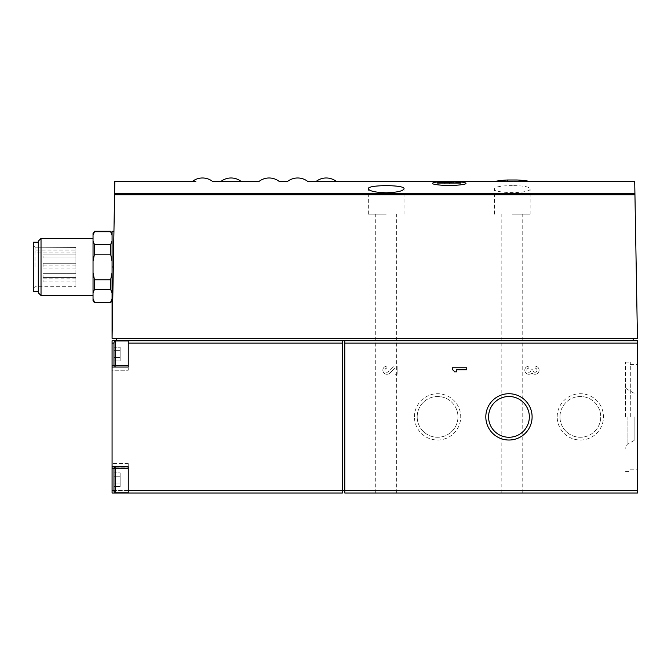 <?xml version="1.0" encoding="UTF-8"?>
<svg xmlns="http://www.w3.org/2000/svg" width="671" height="671" viewBox="0 0 671 671"><rect width="100%" height="100%" fill="white"/><g stroke="black" fill="none" stroke-linecap="round" stroke-linejoin="round"><path stroke-width="0.5" stroke-dasharray="3.35 2.52" d="M529.302 181.313C531.835 181.858 492.824 181.858 495.282 181.313M507.536 181.262L507.536 179.996L517.047 179.996L517.047 181.262L507.536 181.262L517.047 181.262M240.973 181.313L221.111 181.313M463.753 182.344A102.789 102.789 0 0 0 434.716 182.344C439.765 181.556 458.763 181.564 463.762 182.344C469.289 183.753 464.449 184.877 449.235 185.716C434.028 184.877 429.188 183.753 434.716 182.344C439.119 181.64 454.955 181.573 461.665 182.118M114.816 181.313L114.582 194.758L634.942 194.758L634.707 181.313M512.292 185.624C501.396 185.699 495.441 186.748 494.443 188.761C493.168 193.852 531.407 193.86 530.14 188.761C529.142 186.748 523.187 185.699 512.292 185.624M113.978 365.611L113.978 342.403L113.978 365.72L113.978 342.403L115.404 340.969L115.404 367.146L115.404 340.969L128.253 340.969L128.253 367.146L128.253 340.969M113.978 347.192L113.978 360.931L113.978 347.192L113.978 360.931L113.978 347.192L120.159 347.192L120.159 350.623L113.978 350.623L120.159 350.623L120.159 357.492L113.978 357.492L120.159 357.492L120.159 360.931L113.978 360.931L120.159 360.931L120.159 347.192L113.978 347.192M115.404 468.14L115.404 492.782L115.404 466.605L115.404 492.782L113.978 491.357L113.978 468.14M113.978 472.829L113.978 486.559L113.978 472.829L113.978 486.559L113.978 472.829L120.159 472.829L120.159 476.259L113.978 476.259L120.159 476.259L120.159 483.128L113.978 483.128L120.159 483.128L120.159 486.559L113.978 486.559L120.159 486.559L120.159 472.829L113.978 472.829M128.253 343.124L342.403 343.116L342.403 340.734L128.253 340.734L633.164 340.734L128.253 340.734L128.253 370.241L128.253 340.734L128.253 370.241L112.074 370.241L112.074 340.734L116.351 340.734L116.351 338.352L633.164 338.352L116.351 338.352M112.074 367.037L112.074 370.241L128.253 370.241L128.253 365.611L128.253 367.037L112.074 367.037L112.074 493.017L342.403 493.017L342.403 340.734L342.403 490.635L344.777 490.635L344.777 340.734L344.777 490.635L637.45 490.635L637.45 340.734L344.777 340.734L344.777 493.017L637.45 493.017L637.45 490.635M112.074 467.762L112.074 463.51L112.074 467.762L128.253 467.762L128.253 463.51L128.253 468.14L112.074 467.762M34.976 266.974L34.976 247.222L34.976 266.974M75.907 247.431L75.907 286.718L75.907 247.431L75.907 252.933L75.907 247.431L35.932 247.222L75.907 247.431M75.907 265.154L75.907 263.25L75.907 265.154M75.907 275.555L75.907 277.459L75.907 275.555M75.907 255.995L75.907 257.899L75.907 255.995M75.907 280.059L75.907 281.963L75.907 280.059M75.907 266.974L75.907 265.07L75.907 266.974M93.034 300.759L93.034 233.181M93.034 266.974L93.034 238.423L93.034 266.974M93.034 261.321L94.46 254.158L94.46 244.529L93.034 240.948M110.64 231.277L110.64 231.713L94.46 231.713L94.46 231.277M93.034 292.992L94.46 289.411L94.46 279.782L93.034 272.627M94.46 302.663L93.034 298.645M94.46 244.529L110.64 244.529L110.64 254.158L112.074 261.321L112.074 240.948L112.074 272.627L110.64 279.782L94.46 279.782M94.46 254.158L110.64 254.158M94.46 289.411L110.64 289.411L110.64 279.782M94.46 302.227L110.64 302.227L110.64 302.663M110.64 231.713L112.074 235.295L112.074 240.948L110.64 244.529M112.074 292.992L112.074 272.627L112.074 300.759L112.074 292.992L110.64 289.411M41.023 295.525L41.023 238.423M33.55 291.717L33.55 242.223M38.306 292.816L38.306 241.132M128.253 493.017L128.253 463.51L128.253 493.017L128.253 490.627L342.403 490.635L342.403 343.116M112.074 466.714L128.253 466.714L128.253 490.635L113.978 490.627M528.891 368.169A2.038 2.038 0 0 0 526.844 370.207A2.038 2.038 0 0 0 528.891 372.246A2.038 2.038 0 0 0 530.929 370.207L530.929 369.184L530.929 370.207A2.038 2.038 0 0 1 528.891 372.246A2.038 2.038 0 0 1 526.844 370.207A2.038 2.038 0 0 1 528.891 368.169L528.891 366.123A4.076 4.076 0 0 0 525.167 371.885A4.076 4.076 0 0 0 531.944 372.9A4.076 4.076 0 0 0 538.721 371.885A4.076 4.076 0 0 0 535.005 366.123L535.005 368.169A2.038 2.038 0 0 1 537.043 370.207A2.038 2.038 0 0 1 535.005 372.246A2.038 2.038 0 0 1 532.967 370.207L532.967 369.184L530.929 369.184L532.967 369.184L532.967 370.207A2.038 2.038 0 0 0 535.005 372.246A2.038 2.038 0 0 0 537.043 370.207A2.038 2.038 0 0 0 535.005 368.169L535.005 366.123A4.076 4.076 0 0 1 538.721 371.885A4.076 4.076 0 0 1 531.944 372.9A4.076 4.076 0 0 1 525.167 371.885A4.076 4.076 0 0 1 528.891 366.123L528.891 368.169M386.932 368.169A2.038 2.038 0 0 0 385.037 370.962A2.038 2.038 0 0 0 388.333 371.684L394.171 366.123L388.333 371.684A2.038 2.038 0 0 1 385.037 370.962A2.038 2.038 0 0 1 386.932 368.169L386.932 366.123A4.076 4.076 0 0 0 383.141 371.717A4.076 4.076 0 0 0 389.742 373.16L395.085 368.069L395.085 374.284L397.131 374.284L397.131 366.123L394.171 366.123L397.131 366.123L397.131 374.284L395.085 374.284L395.085 368.069L389.742 373.16A4.076 4.076 0 0 1 383.141 371.717A4.076 4.076 0 0 1 386.932 366.123L386.932 368.169M414.426 416.876A23.149 23.149 0 0 1 449.151 396.829A23.149 23.149 0 0 1 449.151 436.922A23.149 23.149 0 0 1 414.426 416.876M557.198 416.876A23.149 23.149 0 0 1 591.914 396.829A23.149 23.149 0 0 1 591.914 436.922A23.149 23.149 0 0 1 557.198 416.876M512.292 493.017L522.759 493.017L512.292 493.017M386.186 493.017L375.71 493.017L386.186 493.017M342.403 340.734L344.777 340.734M637.45 416.876L637.45 364.529L637.45 416.876M634.942 194.758L637.45 338.352L112.074 338.352L114.582 194.758M633.164 340.734L633.164 338.352M128.253 340.734L116.351 340.734M113.315 266.974L112.074 338.352L113.315 266.974L112.074 266.974L112.074 231.277M112.074 338.352L112.074 266.974M112.074 272.627L112.074 261.321M112.074 240.948L112.074 235.295M43.07 265.154L43.07 263.25L43.07 265.154M43.07 275.555L43.07 277.459L43.07 275.555M43.07 255.995L43.07 257.899L43.07 255.995M43.07 280.059L43.07 281.963L43.07 280.059M43.07 266.974L43.07 265.07L43.07 266.974M35.932 247.431L35.932 250.082L35.932 247.431M35.932 250.082L35.932 252.933L35.932 250.082L75.907 250.082L35.932 250.082M128.253 479.69L128.253 492.782L128.253 479.69M120.159 472.829L120.159 476.259L113.978 476.259L120.159 476.259L120.159 483.128L113.978 483.128L120.159 483.128L120.159 486.559L120.159 472.829M120.159 347.192L120.159 350.623L113.978 350.623L120.159 350.623L120.159 357.492L113.978 357.492L120.159 357.492L120.159 360.931L120.159 347.192M386.186 214.15L368.337 214.15L386.186 214.15M512.292 214.15L530.14 214.15L512.292 214.15M437.626 182.655A102.118 102.118 0 0 1 454.452 182.126A102.084 72.183 -90 0 0 448.907 182.78A101.321 101.321 0 0 1 453.663 182.881A101.631 71.864 90 0 1 460.893 182.478A102.789 72.678 90 0 0 453.663 181.447A102.755 102.755 0 0 0 448.907 181.355A102.764 72.669 -90 0 1 454.452 181.791A102.445 102.445 0 0 0 437.626 182.319L437.626 182.47M444.856 182.881L444.856 183.644L449.62 183.644L437.626 183.644L444.856 183.644L444.856 181.69M449.62 181.355L449.62 183.644L444.076 183.644L449.62 183.644L449.62 182.78M444.076 182.118L444.076 183.644L460.893 183.644L444.076 183.644L444.076 182.78M460.893 183.644L437.626 183.644L460.893 183.644L460.893 182.478M437.626 183.644L437.626 182.319M448.907 182.78L448.907 181.355M453.663 182.881L453.663 181.447M559.958 416.876A20.382 20.382 0 0 1 590.539 399.228A20.382 20.382 0 0 1 590.539 434.531A20.382 20.382 0 0 1 559.958 416.876A20.382 20.382 0 0 1 590.539 399.228A20.382 20.382 0 0 1 590.539 434.531A20.382 20.382 0 0 1 559.958 416.876M417.194 416.876A20.382 20.382 0 0 1 447.767 399.228A20.382 20.382 0 0 1 447.767 434.531A20.382 20.382 0 0 1 417.194 416.876A20.382 20.382 0 0 1 447.767 399.228A20.382 20.382 0 0 1 447.767 434.531A20.382 20.382 0 0 1 417.194 416.876M488.58 416.876A20.382 20.382 0 0 1 519.153 399.228A20.382 20.382 0 0 1 519.153 434.531A20.382 20.382 0 0 1 488.58 416.876M452.472 367.767L452.472 369.805A4.076 4.076 0 0 1 454.51 371.843L456.548 371.843L456.548 369.805L466.748 369.805L466.748 367.767L452.472 367.767M634.12 416.876L634.12 440.486L634.12 416.876M625.557 416.876L625.557 362.147L625.557 416.876M630.312 416.876L630.312 362.147L630.312 416.876M114.598 193.399L634.917 193.399M344.777 343.116L637.45 343.116M128.253 365.989L112.074 365.989L128.253 365.989M128.253 490.627L112.074 490.627M115.404 365.611L115.404 340.969M627.93 416.876L627.93 444.059L627.93 416.876M33.55 288.153L34.976 286.718L75.907 286.718M33.55 245.796L34.976 247.222L35.932 247.222M75.907 263.25L43.07 263.25L75.907 263.25M75.907 267.058L43.07 267.058L75.907 267.058M75.907 273.651L43.07 273.651L75.907 273.651M75.907 277.459L43.07 277.459L75.907 277.459M75.907 254.091L43.07 254.091L75.907 254.091M75.907 257.899L43.07 257.899L75.907 257.899M75.907 278.155L43.07 278.155M75.907 281.963L43.07 281.963M75.907 265.07L43.07 265.07M75.907 268.878L43.07 268.878M75.907 252.933L35.932 252.933M128.253 365.611L112.074 365.611M128.253 463.51L112.074 463.51L128.253 463.51M128.253 468.14L112.074 468.14M115.404 466.605L113.978 468.031L115.404 466.605L128.253 466.605L115.404 466.605M115.404 492.782L128.253 492.782M115.404 367.146L113.978 365.72L115.404 367.146L128.253 367.146L115.404 367.146M396.653 493.017L396.653 214.15M375.71 493.017L375.71 214.15M404.026 214.15L404.026 188.761M368.337 214.15L368.337 188.761M522.759 493.017L522.759 214.15M501.824 493.017L501.824 214.15M530.14 214.15L530.14 188.761M494.443 214.15L494.443 188.761M634.12 393.273L627.93 389.7C627.528 390.195 626.731 388.819 625.557 385.573M634.12 440.486L627.93 444.059C627.528 443.565 626.731 444.932 625.557 448.178M625.557 471.604L630.312 471.604M625.557 362.147L630.312 362.147M630.312 469.222L637.45 469.222M630.312 364.529L637.45 364.529"/><path stroke-width="1.01" d="M495.282 181.313C492.74 181.849 531.742 181.858 529.302 181.313A102.034 102.034 0 0 0 517.047 179.996L507.536 179.996A102.034 102.034 0 0 0 495.282 181.313L319.664 181.388M113.944 231.277L112.074 231.277L112.074 338.352L114.816 181.313L195.823 181.388M192.56 181.313A16.465 16.465 0 0 1 212.422 181.313L259.182 181.313A16.465 16.465 0 0 1 279.044 181.313L287.733 181.313A16.465 16.465 0 0 1 307.595 181.313L336.154 181.313A16.465 16.465 0 0 0 316.293 181.313M461.665 182.118L463.753 182.344A102.789 102.789 0 0 0 434.716 182.344C429.18 183.753 434.02 184.877 449.235 185.716C464.449 184.877 469.289 183.753 463.762 182.344M529.302 181.313L634.707 181.313L637.45 338.352L112.074 338.352M386.186 192.795C375.265 192.409 369.31 191.067 368.337 188.761C367.096 184.634 405.259 184.626 404.026 188.761C403.053 191.067 397.106 192.409 386.186 192.795M115.404 365.611L115.404 340.969L113.978 342.403L113.978 365.611M113.978 468.14L113.978 491.357L115.404 492.782L128.253 492.782M113.978 490.627L112.074 490.627L112.074 493.017L342.403 493.017L342.403 340.734L344.777 340.734L344.777 343.116L637.45 343.116L637.45 493.017L344.777 493.017L344.777 343.116M112.074 490.627L112.074 340.734L128.253 340.734L128.253 343.116L342.403 343.116M94.46 231.277L110.64 231.277L110.64 231.713L94.46 231.713L93.034 235.295L94.46 231.713L93.034 233.181L93.034 300.759L94.46 302.663L110.64 302.663L112.074 298.645L110.64 302.227L94.46 302.227L94.46 302.663M93.034 240.948L94.46 244.529L94.46 254.158L93.034 261.321M93.034 298.645L94.46 302.227M93.034 272.627L94.46 279.782L94.46 289.411L93.034 292.992M94.46 244.529L110.64 244.529L110.64 254.158L94.46 254.158M94.46 289.411L110.64 289.411L110.64 279.782L112.074 272.627M94.46 279.782L110.64 279.782M110.64 244.529L112.074 240.948M112.074 261.321L110.64 254.158M112.074 235.295L110.64 231.713M112.074 292.992L110.64 289.411M41.023 295.525L38.306 292.816L38.306 241.132L41.023 238.423L41.023 295.525L93.034 295.525M38.306 242.223L33.55 242.223L33.55 291.717L38.306 291.717M128.253 493.017L128.253 466.714L112.074 466.714M112.074 367.037L128.253 367.037L128.253 343.116M128.253 490.635L637.45 490.635M452.472 367.767L452.472 369.805A4.076 4.076 0 0 1 454.51 371.843L456.548 371.843L456.548 369.805L466.748 369.805L466.748 367.767L452.472 367.767M485.812 416.876A23.149 23.149 0 0 1 520.537 396.829A23.149 23.149 0 0 1 520.537 436.922A23.149 23.149 0 0 1 485.812 416.876M344.777 340.734L637.45 340.734L637.45 343.116M128.253 340.734L342.403 340.734M633.164 338.352L633.164 340.734M116.351 338.352L116.351 340.734M437.626 182.47A102.789 72.678 -90 0 1 444.856 181.447A102.755 102.755 0 0 1 449.62 181.355A102.764 72.669 90 0 0 444.076 181.791A102.445 102.445 0 0 1 460.893 182.319L460.893 182.655A102.118 102.118 0 0 0 444.076 182.118A102.093 72.191 90 0 1 449.62 182.78A101.321 101.321 0 0 0 444.856 182.881A101.64 71.872 -90 0 0 437.626 182.47M444.076 182.78L444.076 181.791M488.58 416.876A20.382 20.382 0 0 1 519.153 399.228A20.382 20.382 0 0 1 519.153 434.531A20.382 20.382 0 0 1 488.58 416.876M114.598 193.399L634.917 193.399M114.582 194.758L634.942 194.758M113.315 266.974L112.074 266.974M113.978 343.124L112.074 343.124L113.978 343.124M115.404 468.14L115.404 492.782M112.074 233.181L110.64 231.277M112.074 300.759L110.64 302.663M41.023 238.423L93.034 238.423M128.253 365.611L112.074 365.611M128.253 468.14L112.074 468.14M115.404 340.969L128.253 340.969M240.973 181.313A16.465 16.465 0 0 0 221.111 181.313"/></g></svg>
